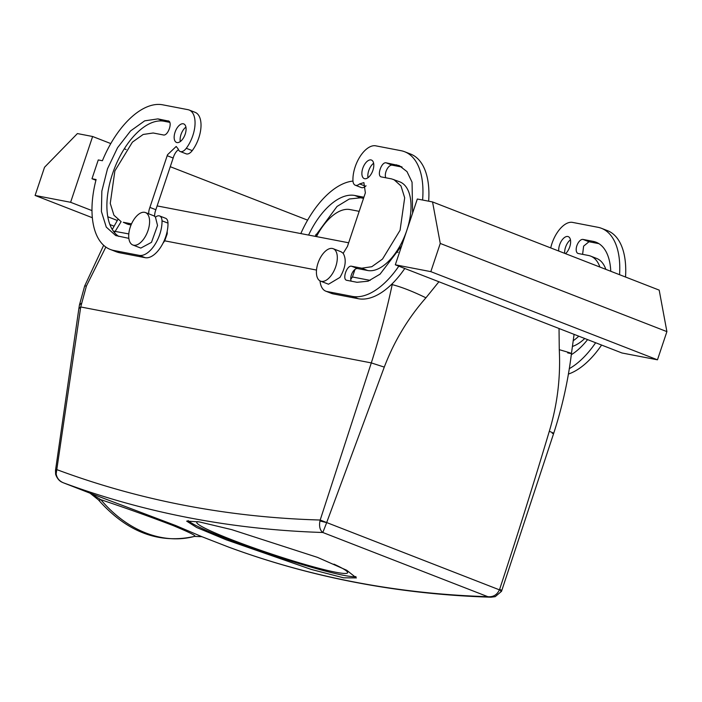 <?xml version="1.0" encoding="UTF-8"?>
<svg xmlns="http://www.w3.org/2000/svg" width="702" height="702" viewBox="0 0 702 702"><rect width="100%" height="100%" fill="white"/><g stroke="black" fill="none" stroke-linecap="round" stroke-linejoin="round"><path stroke-width="1.05" d="M157.125 205.914L348.657 242.787M396.244 251.948L398.095 252.299M63.136 482.704L63.452 482.827C59.284 481.081 56.853 478.088 56.16 473.85L55.633 474.298C58.012 481.3 62.61 482.335 62.232 482.3L63.452 482.827A2982.974 1531.395 111.3 0 0 224.815 523.841A2982.974 1531.395 111.3 0 0 322.823 532.493C319.954 530.256 318.989 526.421 319.937 520.981L326.684 522.63L322.823 532.493L487.837 596.691C493.146 597.2 497.007 594.919 499.438 589.847L499.613 589.39C516.76 537.478 533.318 484.784 549.297 431.309C557.353 404.703 560.679 377.5 559.275 349.684L559.029 328.501M114.452 232.564L121.121 221.656L113.943 215.233L110.258 203.413L114.874 170.919L132.415 142.137L143.155 134.468L153.185 132.994L163.329 134.951C168.094 136.328 173.104 121.358 168.05 120.849L168.392 120.946M354.993 269.392L352.43 276.974L370.165 280.388M490.952 597.2L490.988 597.2C457.239 596.165 424.043 593.251 391.4 588.46C335.187 580.194 280.897 566.391 228.545 547.06L201.869 536.679A9.942 5.107 -68.7 0 0 201.904 536.697L228.448 547.016A2982.974 1531.395 111.3 0 0 389.829 588.039A2982.974 1531.395 111.3 0 0 487.837 596.691L490.952 597.2L495.191 596.665L501.518 591.33L500.772 591.338C502.07 591.54 501.632 591.049 499.438 589.847L320.191 520.024L371.305 362.908C379.8 336.319 386.767 310.223 392.199 284.626L392.462 283.503M162.952 243.287L164.716 240.83L167.234 233.731L167.199 231.239M326.816 522.165L384.275 367.102C394.173 341.216 408.064 318.12 425.93 297.806L438.917 281.765M197.885 521.639A79.545 6.379 -161.5 0 0 196.753 522.262A79.545 6.379 -161.5 0 0 231.599 539.689A79.545 6.379 -161.5 0 0 307.573 565.198A79.545 6.379 -161.5 0 0 347.622 572.744A79.545 6.379 -161.5 0 0 333.95 564.154M56.16 473.85L80.721 306.967L86.416 285.995L84.661 286.021L103.659 245.288M86.416 285.995L105.844 247.051M352.43 276.974L350.763 279.317M499.613 589.39C501.93 590.321 502.43 590.663 501.105 590.408M501.518 591.33L553.667 433.424C562.223 407.16 568.146 380.519 571.446 353.518L574.087 334.363M319.937 520.981L320.191 520.024A2973.031 1526.297 111.3 0 1 219.884 511.328A2973.031 1526.297 111.3 0 1 56.467 469.489L55.493 470.437M188.048 520.559A89.487 7.178 -161.5 0 0 226.527 538.706A89.487 7.178 -161.5 0 0 355.958 576.561M300.816 233.573A77.062 39.558 111.3 0 1 352.966 181.09M308.582 235.073A62.145 31.906 111.3 0 1 354.721 195.472L363.899 197.236M359.178 211.337L350 209.565A47.227 24.245 111.3 0 0 316.462 236.583M569.217 368.708A77.062 39.558 -68.7 0 0 595.629 342.743M619.559 274.701A77.062 39.558 -68.7 0 0 601.456 228.308A77.062 39.558 -68.7 0 0 597.885 227.281L572.516 222.394A24.86 12.759 -68.7 0 0 550.719 247.92M565.549 253.685A9.942 5.107 -68.7 0 0 569.734 246.867A9.942 5.107 -68.7 0 0 568.26 236.627A9.942 5.107 -68.7 0 0 559.582 244.919A9.942 5.107 -68.7 0 0 558.739 251.035M573.201 340.724A47.227 24.245 -68.7 0 0 578.773 336.179M599.877 267.041A47.227 24.245 -68.7 0 0 590.636 256.107A47.227 24.245 -68.7 0 0 588.452 255.475L578.308 253.519A7.459 3.826 -68.7 0 1 577.957 253.422A7.459 3.826 -68.7 0 1 576.974 245.41A7.459 3.826 -68.7 0 1 583.02 239.426L593.172 241.374A62.145 31.906 -68.7 0 1 596.051 242.208A62.145 31.906 -68.7 0 1 610.758 271.279M571.279 354.712A62.145 31.906 -68.7 0 0 587.592 339.61M333.178 248.701A17.401 8.933 111.3 0 1 332.02 274.298A17.401 8.933 111.3 0 1 320.56 281.133A17.401 8.933 111.3 0 1 321.709 255.528A17.401 8.933 111.3 0 1 333.178 248.701L341.128 251.79L343.181 253.317L347.437 246.428L365.365 192.857L363.899 182.608L359.591 183.915A9.942 5.107 111.3 0 1 355.282 185.223L361.249 187.539A9.942 5.107 -68.7 0 0 365.558 186.232A9.942 5.107 -68.7 0 1 366.084 185.819M428.65 201.193A77.062 39.558 -68.7 0 0 410.6 154.054L404.633 151.729A77.062 39.558 -68.7 0 0 401.07 150.702L375.702 145.823A24.86 12.759 -68.7 0 0 360.345 156.107A24.86 12.759 -68.7 0 0 352.93 180.379A9.942 5.107 111.3 0 0 355.282 185.223M320.015 280.879A24.86 12.759 -68.7 0 0 325.807 291.172L331.765 293.497A24.86 12.759 -68.7 0 0 332.923 293.831L358.283 298.71A77.062 39.558 -68.7 0 0 404.773 268.489M373.631 163.259A9.942 5.107 -68.7 0 0 368.734 170.665A9.942 5.107 -68.7 0 0 368.015 177.703M402.097 167.085L392.172 165.172A7.459 3.826 -68.7 0 0 386.82 169.542A7.459 3.826 -68.7 0 0 385.775 177.773M367.725 270.516L361.758 268.19L351.614 266.242L357.572 268.559L367.725 270.516A47.227 24.245 -68.7 0 0 406.037 232.59A47.227 24.245 -68.7 0 0 399.789 181.853L391.637 178.905L381.484 176.948C376.439 176.439 381.44 161.469 386.205 162.846L399.227 165.628L406.984 171.604L412.056 182.187L412.618 213.083M357.572 268.559A7.459 3.826 -68.7 0 0 352.22 272.938A7.459 3.826 -68.7 0 0 351.184 281.16M95.92 180.274L91.98 178.738L98.262 159.942L102.404 160.732A77.062 39.558 111.3 0 1 162.618 104.8L187.987 109.679A24.86 12.759 111.3 0 1 189.136 110.012A24.86 12.759 111.3 0 1 186.276 148.297A9.942 5.107 111.3 0 1 180.212 151.518A9.942 5.107 111.3 0 1 178.194 148.991L176.184 146.464L167.506 154.756L167.19 155.704L173.175 158.029A9.942 5.107 111.3 0 1 173.464 157.081A9.942 5.107 111.3 0 1 178.431 149.631M173.175 158.029L155.853 209.714M154.659 216.383A9.942 5.107 111.3 0 1 155.537 210.653A9.942 5.107 111.3 0 1 155.879 209.722L149.895 207.397L167.19 155.704L173.148 158.02M132.845 244.989A17.401 8.933 -68.7 0 0 143.541 239.25A17.401 8.933 -68.7 0 0 149.579 222.385A17.401 8.933 -68.7 0 0 145.463 212.557A17.401 8.933 -68.7 0 0 134.758 218.304A17.401 8.933 -68.7 0 0 128.72 235.161A17.401 8.933 -68.7 0 0 132.845 244.989L140.795 248.087L151.492 242.339L157.529 225.482L155.467 217.172A9.942 5.107 111.3 0 1 159.652 215.97L165.619 218.287A9.942 5.107 111.3 0 1 167.98 223.131A24.86 12.759 111.3 0 1 160.556 247.402A24.86 12.759 111.3 0 1 145.2 257.687L119.84 252.799A77.062 39.558 111.3 0 1 116.269 251.781L110.302 249.456A77.062 39.558 111.3 0 1 96.113 179.536L91.98 178.738M189.136 110.012L195.103 112.329A24.86 12.759 111.3 0 1 192.243 150.614A9.942 5.107 111.3 0 1 186.179 153.835L180.212 151.518M180.3 141.558A9.942 5.107 111.3 0 1 181.011 134.521A9.942 5.107 111.3 0 1 185.916 127.115M131.055 224.947L129.273 224.605A47.227 24.245 111.3 0 1 127.088 223.973L123.306 222.288L129.273 224.605M118.814 236.425A62.145 31.906 111.3 0 1 114.549 168.199A62.145 31.906 111.3 0 1 163.864 121.218L169.717 122.341M201.904 536.697L175.886 525.605L90.005 493.155L100.834 499.675A9.942 2.501 140 0 1 98.359 499.798C126.895 532.072 158.95 544.269 194.524 536.407L201.904 536.697M317.488 557.37L231.695 529.633L199.245 521.893L186.653 521.121L196.735 527.527L226.167 539.794L311.311 569.445L343.568 577.807L356.379 577.913L346.709 570.252L317.488 557.37M315.356 236.372L316.032 234.336M92.629 136.504L77.404 133.573L44.533 167.26L35.1 195.454L70.612 202.29L92.629 136.504L110.784 143.568M124.272 148.806L126.106 149.526M170.253 166.699L307.608 220.138M70.612 202.29L91.988 210.609M107.818 216.769L117.313 220.463M315.058 236.32L337.021 206.458L349.306 198.999L360.688 197.788L363.531 198.341M568.339 374.096A77.062 39.558 -68.7 0 0 601.588 345.059M395.314 264.803L417.321 199.008L432.546 201.939L440.259 243.445L430.826 271.639L395.314 264.803L621.954 352.983L657.467 359.819L430.826 271.639M625.526 277.018A77.062 39.558 -68.7 0 0 607.423 230.625L601.456 228.308M570.445 239.83A9.942 5.107 -68.7 0 0 565.549 247.236A9.942 5.107 -68.7 0 0 564.698 253.361M572.42 346.437A47.227 24.245 -68.7 0 0 584.74 338.504M605.835 269.366A47.227 24.245 -68.7 0 0 596.603 258.424L590.636 256.107M598.911 243.655L588.987 241.742L583.634 246.121L582.599 254.352M89.917 493.129L63.452 482.827M422.595 200.026A77.062 39.558 -68.7 0 0 404.633 151.729M325.807 291.172A24.86 12.759 -68.7 0 0 326.957 291.505L352.325 296.393A77.062 39.558 -68.7 0 0 398.806 266.163M372.911 170.296A9.942 5.107 -68.7 0 0 371.446 160.056A9.942 5.107 -68.7 0 0 362.767 168.34A9.942 5.107 -68.7 0 0 364.233 178.589A9.942 5.107 -68.7 0 0 372.911 170.296M401.693 245.744L380.036 274.175L368.094 281.204L357.037 282.292L346.893 280.335C341.839 279.826 346.849 264.865 351.614 266.242M361.758 268.19L371.788 266.716L382.529 259.047L400.07 230.274L404.685 197.771L400.991 185.96L393.822 179.528M148.684 213.812A9.942 5.107 111.3 0 1 149.579 208.336L149.912 207.397M159.652 215.97A9.942 5.107 111.3 0 1 162.013 220.814A24.86 12.759 111.3 0 1 154.589 245.086A24.86 12.759 111.3 0 1 139.242 255.37L113.873 250.482A77.062 39.558 111.3 0 1 110.302 249.456M185.196 134.152A9.942 5.107 111.3 0 1 176.518 142.445A9.942 5.107 111.3 0 1 175.052 132.204A9.942 5.107 111.3 0 1 183.731 123.912A9.942 5.107 111.3 0 1 185.196 134.152M128.852 238.355L115.716 235.556L106.274 227.106L101.421 211.556L101.843 191.146L107.494 168.796L117.55 147.718L130.572 130.923L144.7 120.841L157.897 118.892L168.717 121.113M131.528 223.868L123.306 222.288M194.919 536.275C195.884 535.573 188.592 531.993 173.061 525.535C149.789 516.637 125.719 508.011 100.834 499.675A114.347 88.671 -111.5 0 0 194.919 536.275M35.1 195.454L92.366 217.734M109.916 224.561L114.119 226.202M657.467 359.819L666.9 331.625L659.187 290.119L432.546 201.939M343.181 253.317C346.691 259.538 345.621 267.567 339.97 277.395L328.51 284.222L320.56 281.133M155.467 217.172A17.401 8.933 -68.7 0 0 153.413 215.654L145.463 212.557M666.9 331.625L440.259 243.445M559.275 349.684C571.709 353.238 574.499 354.299 567.655 352.887M128.799 233.915L113.303 231.072M391.462 284.485L392.199 284.626C401.526 287.004 412.767 291.4 425.93 297.806M164.716 240.83L316.514 270.059M549.297 431.309C553.825 433.116 554.799 433.783 552.22 433.301M384.275 367.102L371.305 362.908L80.721 306.967L78.852 308.687L79.405 305.151M81.318 303.317L79.414 305.072L84.661 286.021M354.721 195.472L360.688 197.788M588.987 241.742L583.02 239.426M598.727 243.541L593.172 241.374M359.591 183.915L365.558 186.232M358.283 298.71L352.325 296.393M326.957 291.505L332.923 293.831M401.904 166.962L396.349 164.803M392.172 165.172L386.205 162.846M162.013 220.814L167.98 223.131M139.242 255.37L145.2 257.687M113.873 250.482L119.84 252.799M186.276 148.297L192.243 150.614M157.897 118.892L163.864 121.218M112.285 229.501L117.743 219.691M78.852 308.696L55.502 470.393L55.633 474.298M194.524 536.407L201.869 536.679M63.391 482.809L89.961 493.137L98.359 499.798"/></g></svg>
